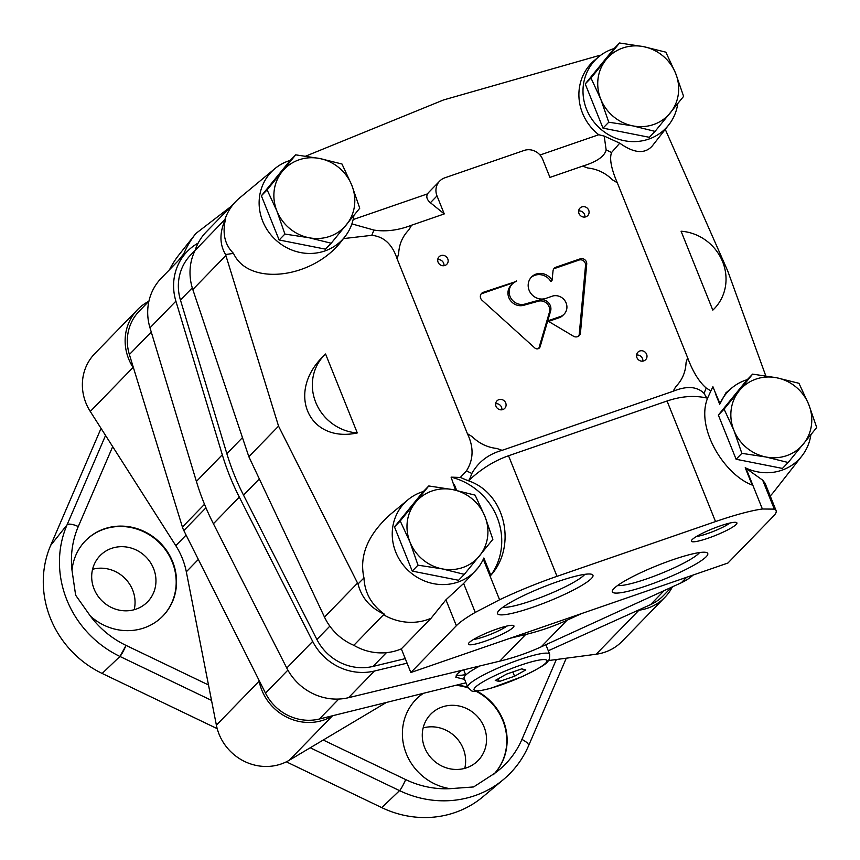 <?xml version="1.0" encoding="UTF-8"?>
<svg xmlns="http://www.w3.org/2000/svg" width="860" height="860" viewBox="0 0 860 860"><rect width="100%" height="100%" fill="white"/><g stroke="black" fill="none" stroke-linecap="round" stroke-linejoin="round"><path stroke-width="1.29" d="M279.145 239.983L325.456 249.153L331.208 243.229L359.76 208.206L351.772 185.179L341.99 164.013L319.737 158.509L295.679 154.843L289.927 160.766L261.375 195.79L279.145 239.983L284.896 234.071L308.955 237.725L331.208 243.229M295.679 154.843L267.127 189.877L261.375 195.79M267.127 189.877L276.909 211.044L284.896 234.071M276.909 211.044A41.71 39.119 -135.8 0 1 282.306 171.43A41.71 39.119 -135.8 0 1 319.737 158.509A41.71 39.119 -135.8 0 1 351.772 185.179A41.71 39.119 -135.8 0 1 346.387 224.793A41.71 39.119 -135.8 0 1 308.955 237.725A41.71 39.119 -135.8 0 1 276.909 211.044M603 128.14L649.311 137.299L655.062 131.386L683.614 96.363L675.637 73.337L665.844 52.17L643.592 46.655L619.533 43L613.782 48.913L585.23 83.947L603 128.14L608.751 122.217L632.809 125.872L655.062 131.386M619.533 43L590.981 78.023L585.23 83.947M590.981 78.023L600.764 99.19L608.751 122.217M600.764 99.19A41.71 39.119 -135.8 0 1 606.16 59.587A41.71 39.119 -135.8 0 1 643.592 46.655A41.71 39.119 -135.8 0 1 675.637 73.337A41.71 39.119 -135.8 0 1 670.241 112.95A41.71 39.119 -135.8 0 1 632.809 125.872A41.71 39.119 -135.8 0 1 600.764 99.19M736.106 459.262L782.428 468.421L788.168 462.508L816.721 427.485L808.744 404.458L798.962 383.291L776.698 377.776L752.64 374.121L746.888 380.034L718.347 415.068L736.106 459.262L741.857 453.338L765.916 456.993L788.168 462.508M752.64 374.121L724.088 409.145L718.347 415.068M724.088 409.145L733.881 430.312L741.857 453.338M733.881 430.312A41.71 39.119 -135.8 0 1 739.267 390.709A41.71 39.119 -135.8 0 1 776.698 377.776A41.71 39.119 -135.8 0 1 808.744 404.458A41.71 39.119 -135.8 0 1 803.347 444.072A41.71 39.119 -135.8 0 1 765.916 456.993A41.71 39.119 -135.8 0 1 733.881 430.312M412.252 571.104L458.563 580.274L464.314 574.351L492.866 539.327L484.889 516.301L475.107 495.134L452.844 489.63L428.785 485.964L423.034 491.888L394.482 526.911L412.252 571.104L418.003 565.181L442.062 568.847L464.314 574.351M428.785 485.964L400.233 520.988L394.482 526.911M400.233 520.988L410.016 542.165L418.003 565.181M410.016 542.165A41.71 39.119 -135.8 0 1 415.412 502.552A41.71 39.119 -135.8 0 1 452.844 489.63A41.71 39.119 -135.8 0 1 484.889 516.301A41.71 39.119 -135.8 0 1 479.493 555.915A41.71 39.119 -135.8 0 1 442.062 568.847A41.71 39.119 -135.8 0 1 410.016 542.165M455.531 490.178L451.081 477.149L460.347 477.44L466.453 470.861C473.581 459.606 473.903 447.211 467.399 433.676L397.116 258.849C392.343 244.369 383.893 236.522 371.767 235.328L343.43 238.607M358.018 583.994L363.973 577.92C364.661 592.873 371.574 605.042 384.71 614.405C370.542 608.16 361.641 598.022 358.018 583.994L278.554 426.141L225.578 254.538L233.511 253.377C248.701 286.821 313.932 278.683 342.527 239.779L344.967 236.661A49.074 46.021 44.2 0 0 353.729 216.612A49.074 46.021 44.2 0 0 353.901 215.527M423.421 491.49A49.074 46.021 44.2 0 0 408.038 499.724L390.537 514.259C367.876 534.522 359.018 555.754 363.973 577.92M357.298 432.935L325.564 353.998A46.623 43.72 44.2 0 0 324.134 355.406A46.623 43.72 44.2 0 0 316.136 403.318A46.623 43.72 44.2 0 0 357.298 432.935C308.493 443.491 285.971 392.192 323.532 356.019L323.887 355.664M747.275 379.647A49.074 46.021 44.2 0 0 731.892 387.881L725.872 392.88L719.712 404.264L715.66 394.202A198.499 186.136 44.2 0 0 715.789 393.869L712.918 386.721L710.908 390.913L706.232 388.043C699.019 381.797 692.805 371.66 687.591 357.631L617.308 182.804A155.327 145.662 44.2 0 0 612.578 179.912C605.569 173.021 597.302 169.044 587.767 168.001A155.327 145.662 44.2 0 0 582.596 166.141L549.948 177.418L542.703 159.412A14.717 13.803 44.2 0 0 524.062 150.468L444.792 177.837A14.717 13.803 44.2 0 0 439.664 181.095A14.717 13.803 44.2 0 0 437.009 195.908L444.254 213.925L411.607 225.202A155.327 145.662 44.2 0 0 409.005 229.738C402.534 236.306 399.083 244.326 398.642 253.797A155.327 145.662 44.2 0 0 397.116 258.849M715.789 393.869L719.96 403.437M665.264 129.365L727.743 271.007L765.787 375.874M617.308 182.804C611.256 168.797 609.332 158.713 611.546 152.521L619.759 143.168C633.96 153.274 644.774 154.23 652.213 146.028L668.822 124.818A49.074 46.021 44.2 0 0 677.755 103.673M681.077 231.222L712.811 310.148L714.241 308.751A46.623 43.72 44.2 0 0 722.239 260.827A46.623 43.72 44.2 0 0 681.077 231.222M715.66 394.202L716.208 394.127M774.312 509.131L762.39 509.002A88.333 13.115 158.1 0 0 715.531 521.579L557 576.329L508.529 455.757L667.059 401.007C681.141 396.223 694.396 395.224 706.812 398.029L707.952 397.298C694.966 427.012 723.894 474.505 752.178 485.051L745.222 467.733L762.68 480.181L765.11 483.277L776.107 510.636A88.333 13.115 158.1 0 0 774.312 509.131L762.68 480.181M762.39 509.002L746.071 468.41M707.952 397.298L710.908 390.913M706.812 398.029L703.996 393.289C697.008 386.387 686.71 385.71 673.101 391.279L502.111 450.328C488.448 454.188 478.364 461.895 471.85 473.473L469.313 480.052C481.374 468.797 494.446 460.702 508.529 455.757M456.681 490.415L454.295 484.47L453.413 484.889M460.347 477.44L467.324 480.407C505.368 492.329 517.376 545.949 490.813 575.318L483.847 558A49.074 46.021 44.2 0 1 478.074 567.783L463.626 583.467L445.931 599.818L431.032 618.297L401.33 648.859L410.844 672.531L727.925 563.031L773.419 516.204A88.333 13.115 158.1 0 0 776.107 510.636M557 576.329A88.333 13.115 158.1 0 0 499.585 599.764L483.298 559.236M467.324 480.407L469.313 480.052M351.89 223.89L374.003 230.082C385.914 231.921 398.449 230.297 411.607 225.202M233.511 253.377C224.718 244.745 222.084 233.189 225.642 218.709C219.418 232.243 219.397 244.186 225.578 254.538M290.315 160.369A49.074 46.021 44.2 0 0 274.931 168.603L239.682 197.886A53.976 50.622 44.2 0 0 235.952 201.326L206.26 231.877A53.976 50.622 44.2 0 0 195.08 250.421L225.642 218.709M192.285 287.874L180.45 300.054A49.074 46.021 44.2 0 1 190.769 254.861L195.08 250.421A53.976 50.622 44.2 0 0 192.812 289.53L248.852 456.703L324.5 617.104A53.976 50.622 44.2 0 0 353.825 645.312L383.517 614.75A53.976 50.622 44.2 0 0 431.032 618.297M600.764 55.212A78.518 73.627 44.2 0 0 596.087 56.384L443.513 99.964L305.73 156.133M619.759 143.168L604.204 136.084L606.149 149.909C604.558 156.412 596.711 161.82 582.596 166.141M463.626 583.467L475.257 612.406A88.333 13.115 158.1 0 0 456.348 625.714L410.844 672.531M384.71 614.405L383.517 614.75M353.137 219.558L427.538 193.865C426.001 196.843 426.958 199.789 430.398 202.724L444.254 213.925M692.117 539.661A24.531 3.644 -21.9 0 1 714.735 527.9A24.531 3.644 -21.9 0 1 736.439 522.493A24.531 3.644 -21.9 0 1 715.499 535.436A24.531 3.644 -21.9 0 1 691.418 540.596A24.531 3.644 -21.9 0 1 692.117 539.661M469.141 642.657A24.531 3.644 -21.9 0 1 491.769 630.896A24.531 3.644 -21.9 0 1 513.463 625.489A24.531 3.644 -21.9 0 1 492.522 638.432A24.531 3.644 -21.9 0 1 468.453 643.592A24.531 3.644 -21.9 0 1 469.141 642.657M591.39 578.5A51.417 7.632 158.1 0 0 591.992 574.416A51.417 7.632 158.1 0 0 542.402 587.358A51.417 7.632 158.1 0 0 497.66 612.331A51.417 7.632 158.1 0 0 536.823 605.827A51.417 7.632 158.1 0 0 591.39 578.5M706.189 556.732A51.417 7.632 158.1 0 0 706.78 552.636A51.417 7.632 158.1 0 0 657.191 565.579A51.417 7.632 158.1 0 0 612.449 590.562A51.417 7.632 158.1 0 0 651.611 584.047A51.417 7.632 158.1 0 0 706.189 556.732M475.257 612.406L499.585 599.764M540.144 346.688L550.583 311.116A8.837 8.288 44.2 0 0 548.347 302.526A8.837 8.288 44.2 0 0 539.811 299.925L524.557 304.161A12.266 11.502 44.2 0 1 510.98 298.323A12.266 11.502 44.2 0 1 512.227 284.058A12.266 11.502 44.2 0 1 516.494 281.36L483.288 292.314A4.902 4.601 44.2 0 0 482.03 300.248L534.802 347.967A3.44 3.225 44.2 0 0 540.144 346.688L538.962 347.913L546.53 322.102L547.723 320.898L573.48 336.217A4.902 4.601 44.2 0 0 580.457 332.906L586.724 264.084A4.902 4.601 44.2 0 0 580.178 258.849L555.947 267.213A4.902 4.601 44.2 0 0 553.023 270.932L552.055 280.36A13.255 12.427 44.2 0 0 531.523 276.985A13.255 12.427 44.2 0 0 530.491 292.884A13.255 12.427 44.2 0 0 545.906 298.377L552.851 295.98A11.105 10.417 44.2 0 1 565.213 301.183A11.105 10.417 44.2 0 1 564.117 314.147A11.105 10.417 44.2 0 1 561.021 316.297L547.723 320.887L546.53 322.102L549.4 312.341A8.837 8.288 44.2 0 0 547.154 303.741A8.837 8.288 44.2 0 0 538.618 301.14L523.364 305.386L524.557 304.161M496.005 406.285A5.396 5.063 44.2 0 0 504.723 408.382A5.396 5.063 44.2 0 0 504.379 400.986A5.396 5.063 44.2 0 0 496.005 406.285M579.006 213.538A5.396 5.063 44.2 0 0 587.724 215.624A5.396 5.063 44.2 0 0 587.38 208.227A5.396 5.063 44.2 0 0 579.006 213.538M438.084 262.203A5.396 5.063 44.2 0 0 446.802 264.289A5.396 5.063 44.2 0 0 446.458 256.903A5.396 5.063 44.2 0 0 438.084 262.203M636.927 357.62A5.396 5.063 44.2 0 0 645.645 359.706A5.396 5.063 44.2 0 0 645.301 352.32A5.396 5.063 44.2 0 0 636.927 357.62M673.101 391.279A155.327 145.662 44.2 0 0 675.702 386.731C682.163 380.163 685.624 372.154 686.054 362.683A155.327 145.662 44.2 0 0 687.591 357.631M467.399 433.676A155.327 145.662 44.2 0 0 472.118 436.568A39.259 36.819 44.2 0 0 496.929 448.479A155.327 145.662 44.2 0 0 502.111 450.328M540.015 155.015L598.732 134.74L604.204 136.084M472.118 436.568C479.127 443.47 487.405 447.437 496.929 448.479M353.825 645.312A53.976 50.622 44.2 0 0 401.33 648.859M278.554 426.141L248.852 456.703M439.664 181.095L428.979 192.092A14.717 13.803 44.2 0 0 427.538 193.865M614.169 48.526A49.074 46.021 44.2 0 0 598.786 56.76L594.873 60.017A49.622 46.526 44.2 0 0 598.732 134.74M408.038 499.724A49.074 46.021 44.2 0 0 407.78 570.062A49.074 46.021 44.2 0 0 478.074 567.783M490.813 575.318A63.791 59.824 44.2 0 0 451.081 477.149M745.222 467.733A49.074 46.021 44.2 0 0 801.928 455.94A49.074 46.021 44.2 0 0 810.862 434.794M731.892 387.881A49.074 46.021 44.2 0 0 719.712 404.264M770.345 495.833L770.216 495.973A53.976 50.622 44.2 0 0 770.345 495.833A53.976 50.622 44.2 0 0 773.678 492.017L801.928 455.94M598.786 56.76A49.074 46.021 44.2 0 0 586.563 109.295A49.074 46.021 44.2 0 0 624.683 140.771A49.074 46.021 44.2 0 0 668.822 124.818M235.952 201.326A53.976 50.622 44.2 0 0 224.782 219.859M274.931 168.603A49.074 46.021 44.2 0 0 262.698 221.149A49.074 46.021 44.2 0 0 300.828 252.614A49.074 46.021 44.2 0 0 344.967 236.661M712.811 310.148A46.623 43.72 44.2 0 0 714.241 308.751M617.577 585.531A45.709 6.794 158.1 0 0 659.104 574.276A45.709 6.794 158.1 0 0 698.965 553.259A45.709 6.794 158.1 0 0 699.588 552.561M502.788 607.3A45.709 6.794 158.1 0 0 544.315 596.055A45.709 6.794 158.1 0 0 584.176 575.039A45.709 6.794 158.1 0 0 584.8 574.34M506.959 626.037A20.554 3.053 -21.9 0 1 490.823 634.228A20.554 3.053 -21.9 0 1 473.516 639.475M729.936 523.041A20.554 3.053 -21.9 0 1 713.8 531.233A20.554 3.053 -21.9 0 1 696.492 536.479M642.828 361.125A5.396 5.063 44.2 0 0 636.572 355.051M443.975 265.708A5.396 5.063 44.2 0 0 437.719 259.634M584.897 217.042A5.396 5.063 44.2 0 0 578.651 210.958M501.896 409.79A5.396 5.063 44.2 0 0 495.639 403.716M578.576 336.152A4.902 4.601 44.2 0 0 579.264 334.131L585.542 265.31A4.902 4.601 44.2 0 0 578.984 260.075L554.764 268.438A4.902 4.601 44.2 0 0 553.711 268.965M530.942 277.619A13.255 12.427 44.2 0 1 550.873 281.575L552.055 280.36M564.117 314.147L562.924 315.373A11.105 10.417 44.2 0 1 559.828 317.512L561.021 316.297M559.828 317.512L548.572 321.404M512.227 284.058L511.044 285.284A12.266 11.502 44.2 0 0 509.797 299.549A12.266 11.502 44.2 0 0 523.364 305.386M514.248 282.435L482.105 293.529A4.902 4.601 44.2 0 0 481.041 294.066M538.726 348.493A3.44 3.225 44.2 0 0 538.962 347.913M538.618 301.14L539.811 299.925M515.484 281.757L516.322 280.908M180.45 300.054L226.857 453.682A245.369 230.082 44.2 0 0 243.53 495.156L316.888 639.475A49.074 46.021 44.2 0 0 373.036 666.414L405.264 658.631M198.187 243.057A53.976 50.622 44.2 0 0 187.254 251.442L161.357 278.092A53.976 50.622 44.2 0 0 149.995 327.81L196.402 481.428A250.271 234.683 44.2 0 0 213.409 523.74L286.778 668.048A53.976 50.622 44.2 0 0 348.536 697.686L499.778 661.146A250.271 234.683 44.2 0 0 541.155 646.86L681.324 582.758A53.976 50.622 44.2 0 0 693.225 575.007M187.254 251.442A53.976 50.622 44.2 0 0 175.892 301.161L222.299 454.779A250.271 234.683 44.2 0 0 239.306 497.091L312.675 641.399A53.976 50.622 44.2 0 0 374.433 671.037L407.081 663.157M510.002 638.292L525.675 634.497A250.271 234.683 44.2 0 0 567.052 620.211L581.586 613.567M148.93 301.15L139.169 311.202A46.816 43.903 44.2 0 0 129.387 354.535L182.406 527.029A22.08 20.704 44.2 0 0 183.825 530.556L265.503 693.149A46.816 43.903 44.2 0 0 319.393 719.003L465.969 682.797M464.604 679.4L455.811 677.25L457.294 673.788L461.712 670.349M547.39 644.011L546.014 645.107M548.293 650.762L650.579 604.623A46.816 43.903 44.2 0 0 663.286 595.722L671.531 587.24M465.582 674.605A51.525 7.654 -21.9 0 1 456.176 675.186M465.765 675.046L463.895 670.391A41.463 6.16 -21.9 0 1 463.841 669.832M525.772 669.918L521.697 668.876L506.443 674.154L495.252 680.453L499.316 681.486L514.57 676.218L525.772 669.918M467.722 687.151A44.161 6.557 -21.9 0 1 469.065 684.366A44.161 6.557 -21.9 0 1 512.883 662.028A44.161 6.557 -21.9 0 1 549.68 654.202L549.433 659.212C546.605 662.146 551.185 662.587 522.149 676.637L490.845 688.258C478.837 691.343 472.323 692.106 471.269 690.558L467.722 687.151L464.099 678.142A44.161 6.557 -21.9 0 1 465.443 675.358A44.161 6.557 -21.9 0 1 479.934 665.941M545.735 644.763A44.161 6.557 -21.9 0 1 546.057 645.204L549.68 654.202M512.85 671.939L514.57 676.218M498.23 678.776L499.316 681.486M105.554 435.44L67.037 524.88L50.665 545.39L67.037 524.88A9.815 3.214 23.3 0 1 78.281 526.556L78.281 526.556A91.59 85.882 44.2 0 0 72.014 570.406A53.976 50.622 44.2 0 1 85.462 540.768A53.976 50.622 44.2 0 1 159.455 542.079A53.976 50.622 44.2 0 1 162.895 615.996A53.976 50.622 44.2 0 1 90.364 616.05L75.648 595.206L72.014 570.406M178.31 260.644L183.76 253.807A9.815 3.214 23.3 0 1 185.652 253.087M310.234 747.77L399.556 790.63L381.765 807.626L399.556 790.63A9.815 1.15 -64.4 0 0 405.683 779.59L405.683 779.59A91.59 85.882 44.2 0 0 450.102 788.674A53.976 50.622 44.2 0 1 406.318 753.736A53.976 50.622 44.2 0 1 416.046 699.395A53.976 50.622 44.2 0 1 423.185 693.364M148.791 301.301A49.074 46.021 44.2 0 0 137.557 309.621L94.783 353.632A49.074 46.021 44.2 0 0 90.278 411.467L112.692 446.641L78.281 526.556C72.659 524.095 68.907 523.525 67.037 524.88A101.394 95.084 44.2 0 0 119.938 656.449L102.146 673.445L119.938 656.449A9.815 1.15 -64.4 0 0 126.055 645.409L208.496 684.968L216.387 725.163A49.074 46.021 44.2 0 0 289.368 760.186L386.344 702.47M548.626 660.544L556.334 659.523L521.923 739.439A9.815 3.214 23.3 0 1 528.567 745.77A9.815 3.214 23.3 0 1 528.545 745.813M112.692 446.641L175.805 545.67A73.605 69.026 44.2 0 1 186.319 571.803L208.496 684.968M450.102 788.674L473.634 786.943L494.747 773.258A53.976 50.622 44.2 0 0 476.881 691.139M467.786 687.312A53.976 50.622 44.2 0 0 456.94 685.022M211.528 700.405L119.938 656.449L126.055 645.409A91.59 85.882 44.2 0 1 90.364 616.05M101.05 428.377L50.665 545.39A98.685 92.536 44.2 0 0 102.146 673.445L217.204 728.657M230.759 206.669L195.908 233.458A101.394 95.084 44.2 0 0 183.76 253.818L178.321 260.634M494.747 773.258A91.59 85.882 44.2 0 0 521.923 739.439C527.244 742.223 529.351 744.47 528.244 746.19M286.337 761.831L381.765 807.626A98.685 92.536 44.2 0 0 483.03 796.693L503.605 779.396C514.516 770.162 522.837 758.95 528.567 745.77L566.267 658.201M195.908 233.458L179.213 254.517A98.685 92.536 44.2 0 0 169.571 269.631M464.755 768.346A33.121 31.057 44.2 0 0 455.144 736.611A33.121 31.057 44.2 0 0 423.152 727.915M134.171 609.718A33.121 31.057 44.2 0 0 124.56 577.984A33.121 31.057 44.2 0 0 92.568 569.288M424.679 747.641A33.121 31.057 44.2 0 0 478.16 760.466A33.121 31.057 44.2 0 0 476.053 715.101A33.121 31.057 44.2 0 0 430.645 714.294A33.121 31.057 44.2 0 0 424.679 747.641M493.361 774.742A53.976 50.622 44.2 0 0 475.913 691.182M468.087 687.892A53.976 50.622 44.2 0 0 455.779 685.312M423.475 693.289A53.976 50.622 44.2 0 0 415.864 699.578M94.095 589.014A33.121 31.057 44.2 0 0 147.576 601.828A33.121 31.057 44.2 0 0 145.469 556.474A33.121 31.057 44.2 0 0 100.072 555.667A33.121 31.057 44.2 0 0 94.095 589.014M162.712 616.179A53.976 50.622 44.2 0 0 159.1 542.445A53.976 50.622 44.2 0 0 85.29 540.951M556.334 659.523L596.184 654.224A49.074 46.021 44.2 0 0 622.135 641.302L664.909 597.302A49.074 46.021 44.2 0 0 672.402 586.842M137.557 309.621A49.074 46.021 44.2 0 0 133.042 367.457L133.655 368.424M258.935 680.056L259.15 681.152A49.074 46.021 44.2 0 0 332.132 716.176L333.067 715.628M637.862 610.363L638.948 610.213A49.074 46.021 44.2 0 0 664.909 597.302M715.531 521.579L667.059 401.007M703.996 393.289A185.255 173.72 44.2 0 0 706.232 388.043M466.453 470.861A185.255 173.72 44.2 0 0 471.85 473.473M374.003 230.082A185.255 173.72 44.2 0 0 371.767 235.328M225.868 255.527L192.812 289.53M611.546 152.521A185.255 173.72 44.2 0 0 606.149 149.909M456.348 625.714L445.931 599.818M357.545 583.101L324.5 617.104M430.398 202.724L437.009 195.908M585.542 265.31L586.724 264.084M579.264 334.131L580.457 332.906M578.984 260.075L580.178 258.849M554.764 268.438L555.947 267.213M549.4 312.341L550.583 311.116M482.105 293.529L483.288 292.314M242.455 437.622L226.857 453.682M259.322 478.902L243.53 495.156M329.842 626.144L316.888 639.475M386.409 652.665L373.036 666.414M175.892 301.161L149.995 327.81M222.299 454.779L196.402 481.428M239.306 497.091L213.409 523.74M312.675 641.399L286.778 668.048M374.433 671.037L348.536 697.686M525.675 634.497L499.778 661.146M567.052 620.211L541.155 646.86M686.645 577.286L681.324 582.758M151.274 332.014L129.387 354.535M204.508 504.283L182.406 527.029M205.959 507.776L183.825 530.556M287.885 670.123L265.503 693.149M338.775 699.062L319.393 719.003M664.221 590.583L650.579 604.623M475.279 687.344A39.259 5.826 -21.9 0 1 536.361 660.63A39.259 5.826 -21.9 0 1 519.891 677.572A39.259 5.826 -21.9 0 1 475.279 687.344M183.76 253.807L182.814 256M323.242 740.03L405.683 779.59M399.556 790.63A101.394 95.084 44.2 0 0 503.605 779.396M133.042 367.457L90.278 411.467M186.093 535.081L175.805 545.67M198.327 559.441L186.319 571.803M259.15 681.152L216.387 725.163M332.132 716.176L289.368 760.186M638.948 610.213L596.184 654.224M324.134 355.406L323.532 356.019"/></g></svg>

